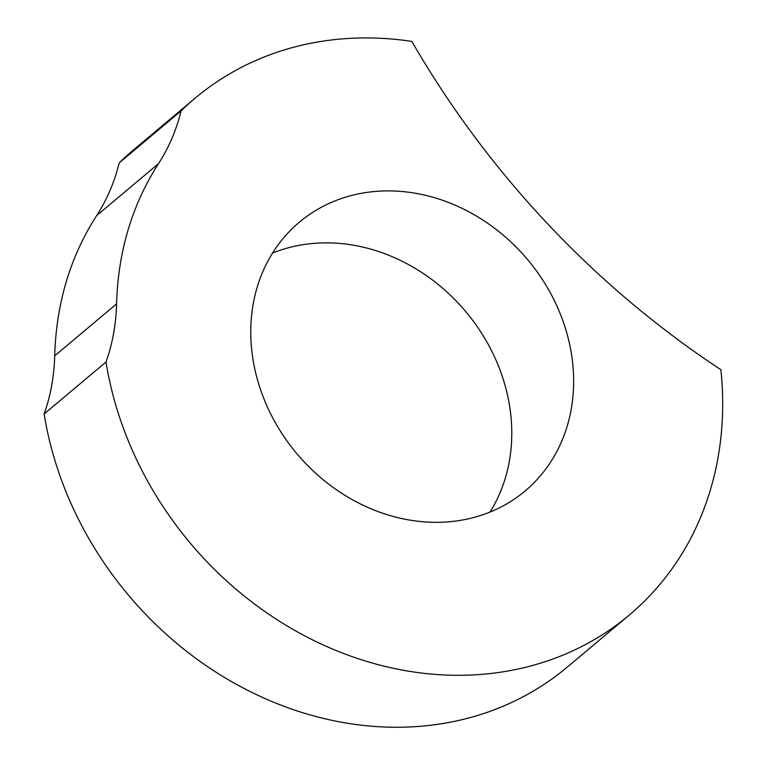 <?xml version="1.0" encoding="UTF-8"?>
<svg xmlns="http://www.w3.org/2000/svg" width="765" height="765" viewBox="0 0 765 765"><rect width="100%" height="100%" fill="white"/><g stroke="black" fill="none" stroke-linecap="round" stroke-linejoin="round"><path stroke-width="1.15" d="M381.515 191.04A175.501 150.753 -130 0 1 555.208 302.357A175.501 150.753 -130 0 1 525.077 490.996A175.501 150.753 -130 0 1 296.763 453.559A175.501 150.753 -130 0 1 299.325 222.213A175.501 150.753 -130 0 1 381.515 191.04M720.869 369.686A337.508 289.906 -130 0 1 629.27 615.05A337.508 289.906 -130 0 1 315.945 641.529A337.508 289.906 -130 0 1 106 362.027C112.532 343.667 116.05 324.284 116.567 303.896C118.087 251.58 132.058 204.838 158.489 163.672C168.835 147.702 176.371 130.117 181.076 110.915A337.508 289.906 -130 0 1 195.132 98.159A337.508 289.906 -130 0 1 411.847 41.415A850.948 730.929 -130 0 0 720.869 369.686M490.011 512.062A175.501 150.753 50 0 0 508.84 401.606A175.501 150.753 50 0 0 319.646 243.002A175.501 150.753 50 0 0 272.522 253.11M195.132 98.159L133.273 150.122A337.508 289.906 50 0 0 119.216 162.869C114.511 182.003 106.985 199.589 96.62 215.634C70.198 256.782 56.227 303.523 54.698 355.859C54.172 376.237 50.643 395.61 44.131 413.989A337.508 289.906 50 0 0 254.085 693.492A337.508 289.906 50 0 0 567.401 667.013L629.27 615.05M106.048 361.979L44.131 413.989M119.216 162.869L181.133 110.868M158.489 163.672L96.62 215.634M54.698 355.859L116.615 303.848"/></g></svg>
